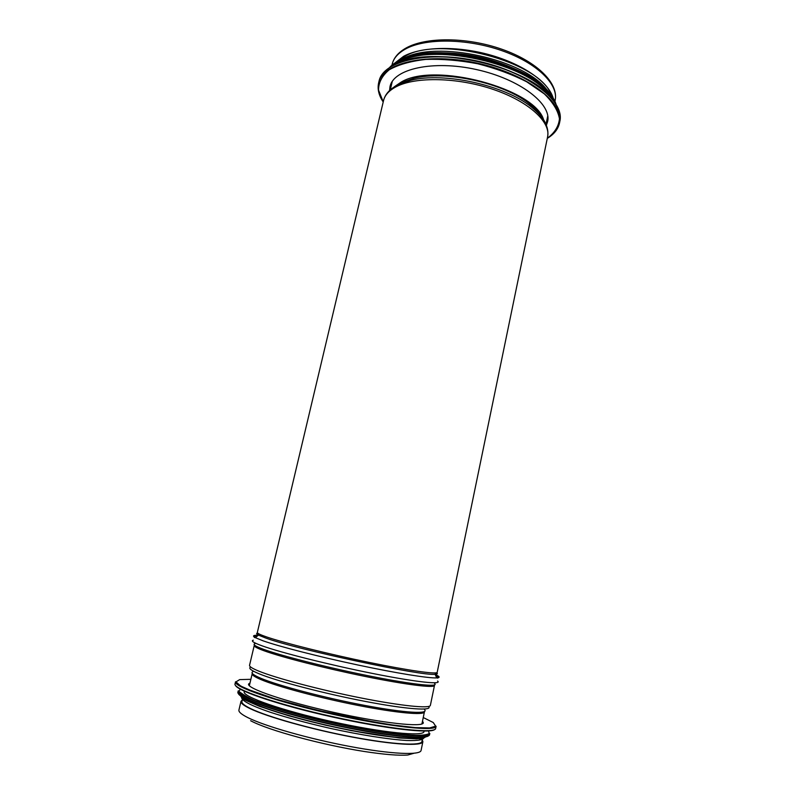 <?xml version="1.0" encoding="UTF-8"?>
<svg xmlns="http://www.w3.org/2000/svg" width="795" height="795" viewBox="0 0 795 795"><rect width="100%" height="100%" fill="white"/><g stroke="black" fill="none" stroke-linecap="round" stroke-linejoin="round"><path stroke-width="1.19" d="M422.453 738.297L421.966 741.437C421.41 746.107 392.73 744.617 352.106 736.905C311.541 729.244 267.597 716.851 250.743 708.653C244.463 705.602 241.521 703.227 241.918 701.528L242.813 698.467M243.767 699.948L244.9 699.59M420.078 738.426L420.962 739.231M551.382 95.39C541.554 61.931 438.532 34.493 404.208 56.763L397.669 61.314M422.284 739.906L422.89 741.665C422.324 746.376 393.356 744.875 352.284 737.084C311.282 729.333 266.872 716.812 249.878 708.524C243.548 705.453 240.587 703.058 240.994 701.339L242.276 699.997M553.171 98.093C548.719 82.342 523.348 64.296 490.207 54.974C457.085 45.623 421.231 46.557 403.492 56.385L394.896 63.014M422.513 721.095L423.318 722.774C423.258 727.554 382.554 723.231 333.95 712.429C285.335 701.677 246.619 688.4 248.587 684.038L250.028 682.855M424.172 730.774L424.013 731.559C423.894 736.826 381.978 732.732 331.922 721.602C281.847 710.531 242.127 696.529 244.244 691.71L244.433 690.925M421.946 737.035C415.696 740.612 375.926 736.15 330.909 726.153C285.882 716.186 247.951 703.416 243.807 697.543M389.57 90.531L389.997 86.665C393.426 68.887 433.046 59.834 476.473 69.562C519.95 79.093 552.028 104.046 547.616 121.605L546.374 125.292M424.47 711.535L424.411 711.932C424.043 715.44 396.824 713.035 358.128 705.433C319.491 697.871 277.395 686.572 260.969 679.596C254.817 676.982 251.886 675.034 252.184 673.753L249.352 685.707M424.391 709.448C429.717 714.317 405.39 713.075 365.084 705.473C324.867 697.931 278.3 685.668 260.879 678.284C252.79 674.846 250.246 672.59 253.247 671.507M428.584 706.467C433.126 711.118 407.398 709.468 365.779 701.508C324.271 693.598 276.7 681.116 258.892 673.693C250.902 670.354 248.179 668.138 250.703 667.035M258.703 671.079C252.303 668.456 249.252 666.518 249.55 665.286L254.231 645.54C254.002 646.524 257.103 648.193 263.533 650.578C280.784 656.968 325.006 668.297 365.481 676.505C406.026 684.743 434.309 688.222 434.467 685.499L430.373 705.374C430.065 708.792 401.545 706.01 360.811 697.931C320.147 689.881 275.865 678.135 258.703 671.079M434.557 683.442C439.595 687.367 413.976 684.823 371.921 676.485C329.965 668.197 281.609 655.974 263.433 649.267C255.215 646.226 252.412 644.357 255.026 643.642M437.578 681.037C442.666 684.922 416.371 682.18 373.183 673.574C330.104 665.008 280.496 652.526 261.913 645.769C253.565 642.728 250.703 640.869 253.307 640.184M435.412 674.607C439.854 676.555 440.311 677.648 436.783 677.887C428.813 678.403 396.705 673.266 357.71 664.958C318.745 656.67 279.403 646.564 263.085 640.82L255.354 637.669C252.254 635.96 253.138 635.155 257.978 635.275M436.972 672.948C437.876 673.733 437.23 674.18 435.034 674.279C422.87 676.366 297.648 649.694 266.047 638.146L258.464 635.135C256.517 634.112 256.119 633.436 257.272 633.108M546.433 125.481C544.297 119.399 539.298 113.248 531.448 107.047C543.979 117.243 549.355 127.21 547.586 136.949L437.19 672.322C437.121 674.577 408.998 670.652 368.572 662.305C328.216 653.987 284.053 642.946 266.732 636.984C260.283 634.768 257.153 633.257 257.341 632.452L258.464 635.135L255.354 637.669M547.586 136.949C550.985 122.082 528.953 101.531 493.357 89.467C457.831 77.334 415.805 76.499 396.367 86.635C389.143 90.391 384.869 95.042 383.548 100.577L257.341 632.452M542.866 118.833C540.322 113.914 535.949 109.004 529.728 104.105L531.448 107.047C505.103 85.323 443.858 71.749 410.806 80.305L397.5 84.946L389.431 90.67M542.687 118.415C540.202 113.685 535.88 108.915 529.728 104.105C504.318 83.117 445.508 70.079 413.609 78.357L400.76 82.859L395.473 86.158M543.611 119.787C534.985 88.702 434.646 61.662 401.316 82.014L394.399 86.705M422.89 741.665L421.082 750.42C420.456 755.449 391.378 754.246 350.227 746.535C309.146 738.863 264.695 726.143 247.752 717.567C241.432 714.377 238.49 711.863 238.927 710.034L240.994 701.339M254.569 637.56C253.416 636.556 254.36 636.03 257.401 636M435.63 675.511C438.373 676.823 439.009 677.698 437.538 678.115M258.156 635.384L257.491 633.983M436.395 673.653L435.203 674.637M536.098 111.062L531 106.282M398.424 84.489L397.897 84.846M541.226 116.617L534.558 108.209M405.192 49.191C397.917 53.315 393.575 58.333 392.164 64.256C393.704 57.896 398.216 52.55 405.698 48.227C425.643 36.719 467.142 36.987 502.072 49.31C537.003 61.553 558.845 83.286 555.129 100.389C558.736 84.469 537.092 62.924 501.814 50.642C466.605 38.279 424.749 38.061 405.192 49.191M423.248 717.527L433.265 722.536L435.66 726.153L429.628 727.942L415.079 727.594L392.829 725.01C374.684 722.198 354.948 718.511 333.612 713.95C312.356 709.07 292.908 704.072 275.279 698.954L254.022 691.889L240.686 686.045L235.976 681.881L239.673 679.616L250.872 679.308M436.107 726.242C436.127 731.738 389.61 726.888 333.512 714.417C277.395 702.005 233.183 686.751 235.529 681.772L235.032 683.879C232.657 688.957 276.869 704.32 332.996 716.732C389.123 729.204 435.68 733.964 435.67 728.369L436.107 726.242C431.496 730.029 408.362 727.783 375.349 722.257L318.189 710.432L275.1 698.924L245.903 688.699L237.278 684.088L235.529 681.772M434.746 729.442C430.711 733.865 385.555 728.796 332.916 717.1C280.267 705.453 237.198 690.964 235.409 685.25M428.416 730.684L429.23 733.487C427.154 734.809 422.195 735.425 414.364 735.315C396.457 734.481 365.114 729.621 331.763 722.317C298.443 714.834 267.985 706 251.409 699.193C244.264 695.973 240.03 693.329 238.709 691.253L240.627 689.056M429.817 733.368C429.737 738.982 385.148 734.669 331.654 722.784C278.151 710.949 235.926 696.023 238.222 690.885L237.944 692.067C235.628 697.245 277.853 712.24 331.376 724.066C384.869 735.961 429.479 740.225 429.578 734.55L429.817 733.368C429.3 737.561 394.807 735.345 348.071 725.795C320.594 720.121 295.939 713.95 274.116 707.282C258.892 702.204 250.355 700.127 238.222 690.885M429.32 733.368L429.548 733.924M428.654 735.663C424.609 740.165 381.401 735.574 331.286 724.444C281.162 713.354 240.06 699.252 238.301 693.469M424.441 735.623C426.398 741.745 383.319 737.989 330.869 726.322C278.409 714.735 237.775 699.928 242.137 695.218M423.854 736.955C424.58 739.708 418.846 740.88 406.652 740.473C389.033 739.459 360.324 734.958 330.124 728.339C307.009 723.072 286.896 717.656 269.773 712.082C248.895 704.966 239.275 699.332 242.177 696.619M383.24 101.869L378.549 90.113C378.529 82.451 382.117 75.664 389.302 69.731C398.543 64.574 410.737 61.136 425.862 59.416C442.259 58.87 459.55 60.321 477.755 63.779C495.712 68.34 512 74.332 526.628 81.756L544.277 93.86C553.022 102.416 558.08 110.724 559.461 118.773C558.696 126.365 554.642 132.854 547.318 138.251M383.23 101.899C378.817 95.33 377.277 89 378.629 82.918C382.514 62.636 427.829 52.063 477.865 63.272C527.959 74.263 564.559 102.992 559.511 123.016C558.16 129.098 554.095 134.186 547.308 138.27M383.21 101.999C378.798 95.41 377.267 89.05 378.629 82.918L379.036 81.199C382.942 60.847 428.257 50.214 478.272 61.424C528.347 72.405 564.927 101.194 559.859 121.287L559.511 123.016C558.14 129.148 554.075 134.266 547.288 138.38M394.33 64.703C429.171 43.675 530.285 66.094 552.972 99.872M396.139 63.739C427.869 40.505 532.799 63.769 551.74 98.232M392.76 65.428C407.696 53.762 443.113 50.324 478.968 58.293C514.842 66.224 545.479 84.31 554.085 101.194M389.987 67.098C402.986 53.484 440.579 48.674 479.196 57.27C517.833 65.796 549.872 86.039 555.894 103.877M398.335 61.046C431.258 39.849 530.007 61.742 550.885 94.863M424.411 711.932L421.916 723.957M254.42 644.983L254.231 645.54M434.537 684.922L434.467 685.499M437.19 672.322L435.034 674.279L436.783 677.887M395.811 85.85L400.938 82.71L413.609 78.357L410.806 80.305L397.122 85.244C389.58 89.279 385.058 94.396 383.548 100.577M392.293 81.398L390.295 89.835M547.765 115.861L546.006 124.348M413.847 753.292L407.765 755.021C398.772 755.717 384.243 754.534 364.19 751.474C321.995 744.845 268.511 730.416 250.614 720.717M536.844 111.787L530.981 106.242M392.164 64.256L391.925 65.24M555.129 100.389L554.92 101.372M244.949 699.391L244.631 700.733M420.714 735.365L420.615 735.862M420.128 738.227L419.849 739.569M235.877 683.064L236.403 682.845M424.937 736.746C425.782 737.104 424.967 737.611 422.503 738.287L416.292 738.823L399.547 738.008L351.519 730.675L325.533 725.179L289.062 715.888L259.528 706.367L246.53 700.703C239.732 696.659 240.756 696.042 241.213 696.013M379.036 81.199C383.011 60.668 428.346 50.035 478.322 61.235C528.347 72.216 564.937 100.995 559.859 121.287M389.848 67.187C402.777 53.354 440.48 48.455 479.236 57.081C518.012 65.647 550.12 86.019 555.983 104.016M402.896 58.8C435.511 39.432 526.33 59.575 547.695 90.908"/></g></svg>
